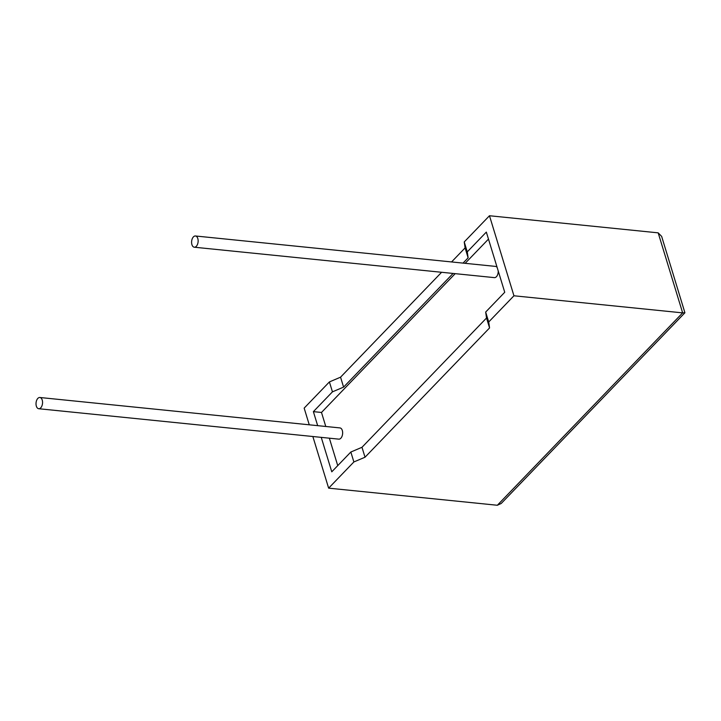 <?xml version="1.0" encoding="UTF-8"?>
<svg xmlns="http://www.w3.org/2000/svg" width="721" height="721" viewBox="0 0 721 721"><rect width="100%" height="100%" fill="white"/><g stroke="black" fill="none" stroke-linecap="round" stroke-linejoin="round"><path stroke-width="1.08" d="M193.426 236.876A5.642 3.244 95.8 0 1 195.436 235.983A5.642 3.244 95.8 0 1 198.113 240.165A5.642 3.244 95.8 0 1 196.31 246.321A5.642 3.244 95.8 0 1 194.3 247.213A5.642 3.244 95.8 0 1 191.624 243.031A5.642 3.244 95.8 0 1 193.426 236.876M194.3 247.213L494.39 277.63A5.642 3.244 -84.2 0 0 496.399 276.738A5.642 3.244 -84.2 0 0 498.22 270.961M497.139 267.419A5.642 3.244 -84.2 0 0 495.525 266.4L195.436 235.983M40.736 407.834A5.642 3.244 -84.2 0 0 42.53 401.678A5.642 3.244 -84.2 0 0 39.862 397.496A5.642 3.244 -84.2 0 0 37.843 398.389A5.642 3.244 -84.2 0 0 36.05 404.544A5.642 3.244 -84.2 0 0 38.727 408.726A5.642 3.244 -84.2 0 0 40.736 407.834M38.727 408.726L338.807 439.143A5.642 3.244 -84.2 0 0 340.826 438.251A5.642 3.244 -84.2 0 0 342.619 432.095A5.642 3.244 -84.2 0 0 339.952 427.913L39.862 397.496M353.876 461.954L365.024 457.222L489.568 327.929L488.712 321.981L485.675 312.049L504.736 292.266L486.333 232.09L467.271 251.872L464.234 241.941L489.478 215.741L513.947 295.781L682.643 312.878L658.174 232.847L661.653 236.407L684.914 312.77L682.643 312.878L497.337 505.259L328.641 488.153L353.876 461.954L350.839 452.022L361.987 447.29L486.531 318.006L485.675 312.049M488.712 321.981L513.947 295.781M489.478 215.741L658.174 232.847M309.264 424.804L304.163 408.122L329.407 381.923L340.555 377.182L441.603 272.286M467.271 251.872L468.127 257.83L465.099 247.898L451.562 261.948M465.099 247.898L464.234 241.941M468.127 257.83L463.035 263.111M453.085 273.448L343.593 387.114L332.444 391.845L313.383 411.637L317.664 425.651M455.194 273.656L321.494 412.457L313.383 411.637M488.478 239.102L465.144 263.327M321.242 437.359L331.777 471.813L350.839 452.022M321.494 412.457L325.775 426.481M329.353 438.179L337.743 465.622M332.444 391.845L329.407 381.923M312.851 436.511L328.641 488.153M365.024 457.222L361.987 447.29M489.568 327.929L486.531 318.006M343.593 387.114L340.555 377.182M684.914 312.77L501.23 503.465L497.337 505.259"/></g></svg>
